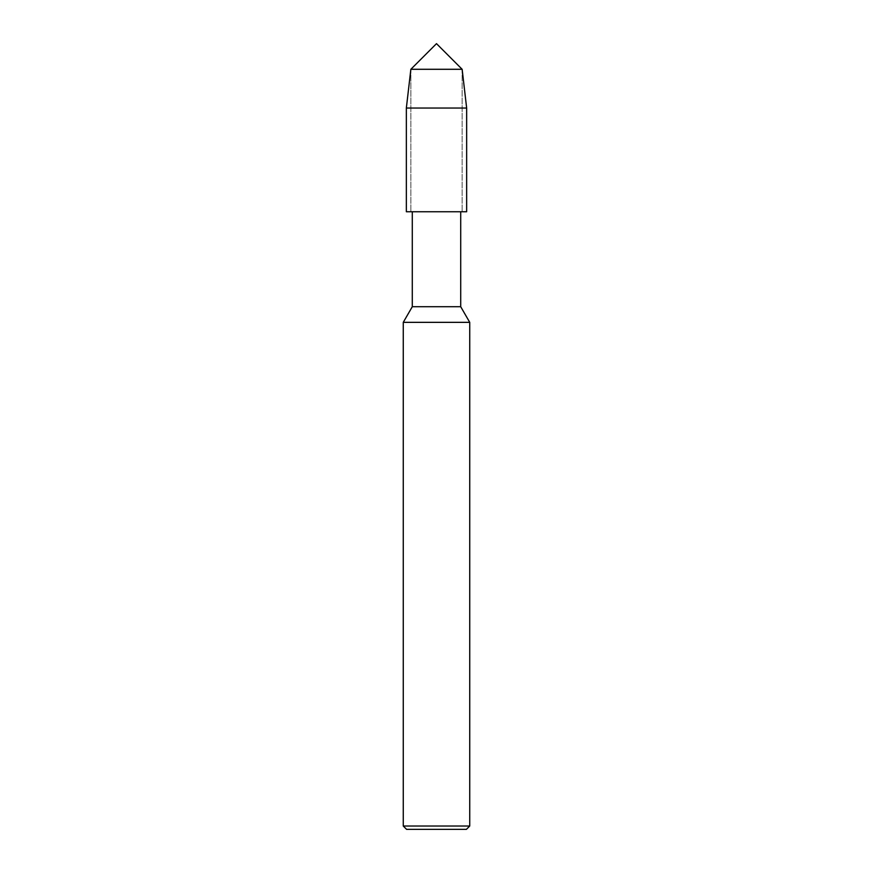 <?xml version="1.0" encoding="UTF-8"?>
<svg xmlns="http://www.w3.org/2000/svg" width="873" height="873" viewBox="0 0 873 873"><rect width="100%" height="100%" fill="white"/><g stroke="black" fill="none" stroke-linecap="round" stroke-linejoin="round"><path stroke-width="0.65" stroke-dasharray="4.37 3.27" d="M410.856 69.294L410.856 211.746L410.856 69.294L462.144 69.294L462.144 211.746L462.144 69.294L410.856 69.294L410.856 211.746L462.144 211.746L406.349 211.746L466.651 211.746M460.715 306.718L412.285 306.718M412.285 211.746L460.715 211.746L412.285 211.746M469.739 322.344L403.261 322.344M466.411 829.35L406.589 829.35M469.739 826.022L403.261 826.022M466.651 108.045L406.349 108.045"/><path stroke-width="1.31" d="M410.856 69.294L436.5 43.65L462.144 69.294L410.856 69.294L462.144 69.294L466.651 108.045L406.349 108.045L410.856 69.294L406.349 108.045L406.349 211.746L466.651 211.746L466.651 108.045M403.261 322.344L403.261 826.022L469.739 826.022L469.739 322.344L403.261 322.344L412.285 306.718L412.285 211.746M412.285 306.718L460.715 306.718L460.715 211.746M403.261 826.022L406.589 829.35L466.411 829.35L469.739 826.022M406.349 211.746L406.349 108.045M469.739 322.344L460.715 306.718"/></g></svg>
